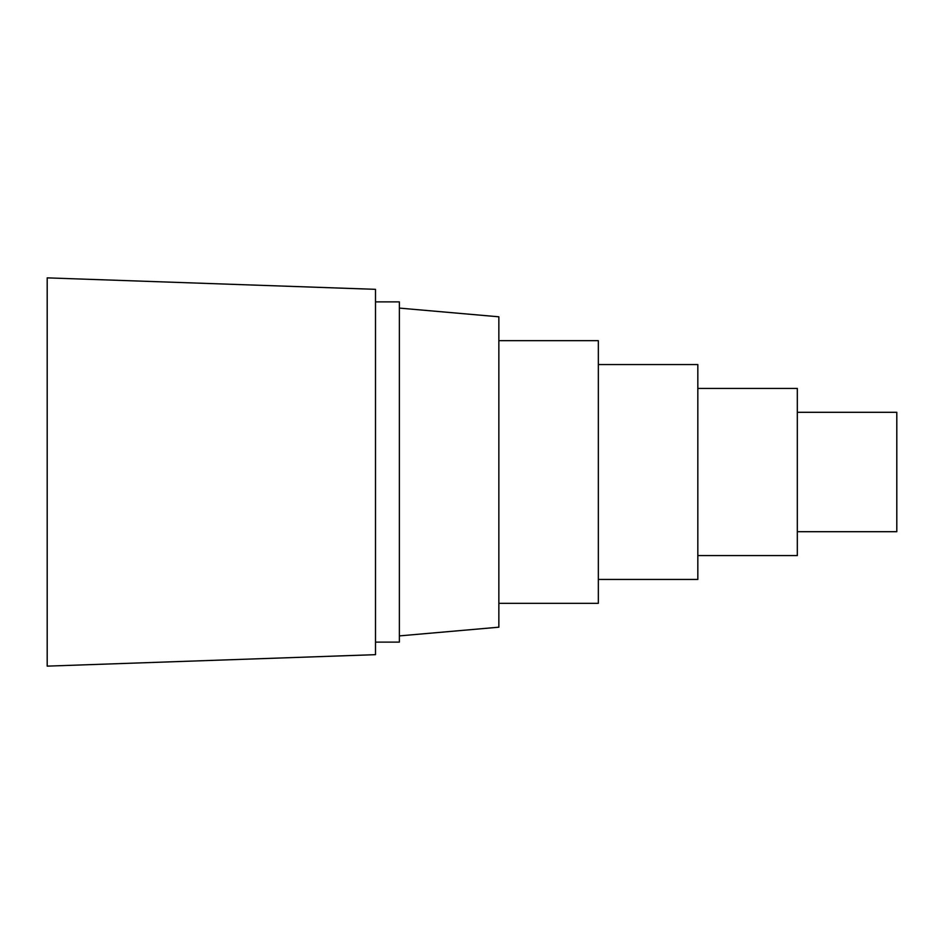 <?xml version="1.0" encoding="UTF-8"?>
<svg xmlns="http://www.w3.org/2000/svg" width="944" height="944" viewBox="0 0 944 944"><rect width="100%" height="100%" fill="white"/><g stroke="black" fill="none" stroke-linecap="round" stroke-linejoin="round"><path stroke-width="1.42" d="M47.2 277.866L47.2 666.134L375.5 654.664L375.5 289.336L47.2 277.866M375.5 301.879L399.371 301.879L399.371 642.121L375.5 642.121M399.371 308.098L498.857 316.806L498.857 627.194L399.371 635.902M797.314 531.696L896.8 531.696L896.8 412.304L797.314 412.304M697.828 555.568L797.314 555.568L797.314 388.432L697.828 388.432M598.343 579.439L697.828 579.439L697.828 364.561L598.343 364.561M498.857 603.322L598.343 603.322L598.343 340.678L498.857 340.678"/></g></svg>

